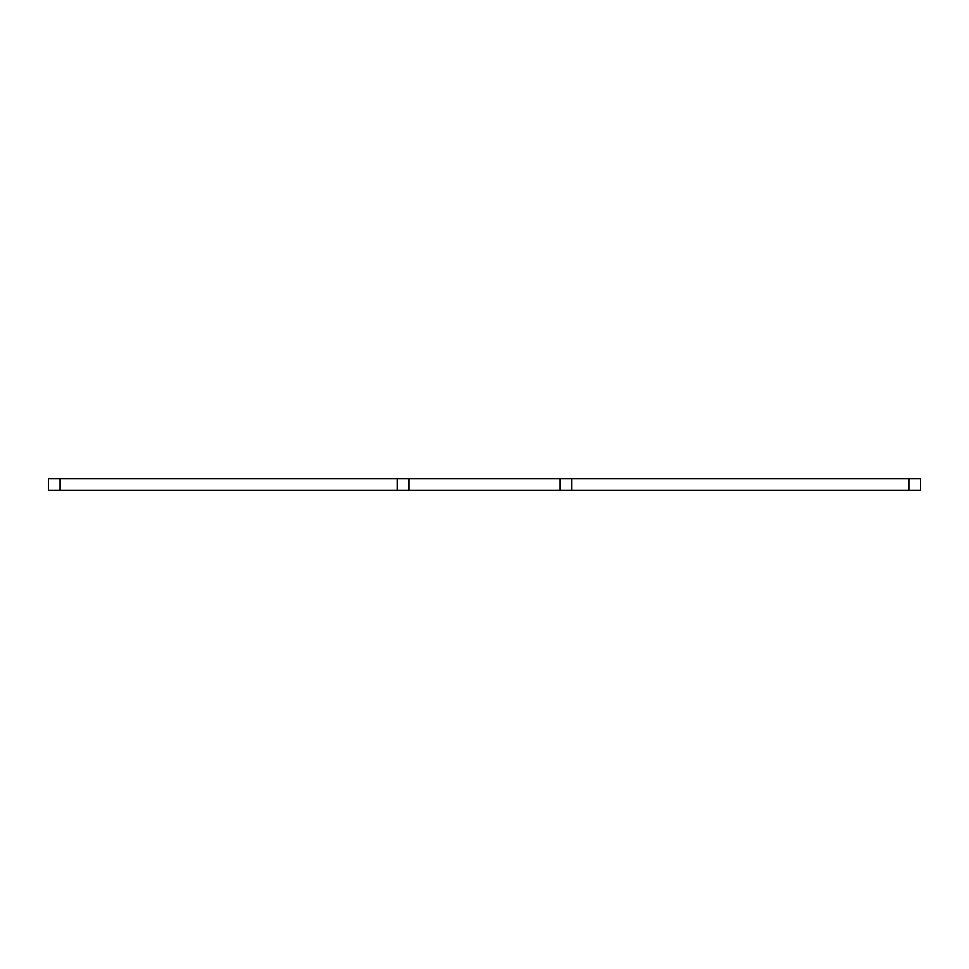 <?xml version="1.0" encoding="UTF-8"?>
<svg xmlns="http://www.w3.org/2000/svg" width="969" height="969" viewBox="0 0 969 969"><rect width="100%" height="100%" fill="white"/><g stroke="black" fill="none" stroke-linecap="round" stroke-linejoin="round"><path stroke-width="1.45" d="M48.45 490.314L48.45 478.686L60.078 478.686L60.078 490.314L48.45 490.314M908.922 490.314L908.922 478.686L920.55 478.686L920.55 490.314L397.29 490.314L397.29 478.686L60.078 478.686M908.922 478.686L571.71 478.686L571.71 490.314M560.082 490.314L560.082 478.686L408.918 478.686L408.918 490.314M397.29 490.314L60.078 490.314M397.29 478.686L408.918 478.686M560.082 478.686L571.71 478.686"/></g></svg>
